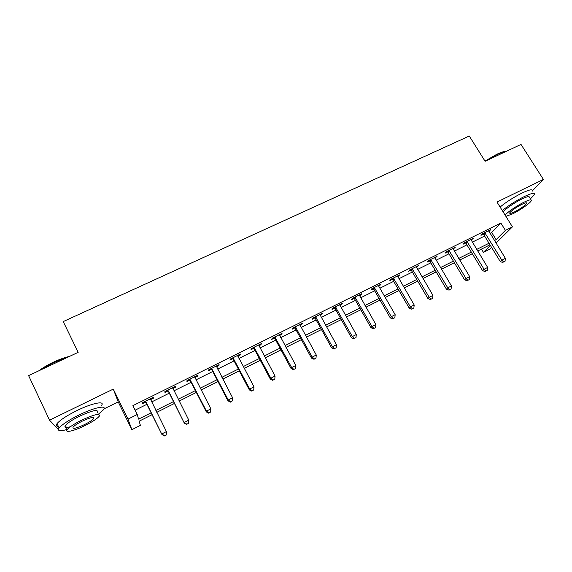 <?xml version="1.0" encoding="UTF-8"?>
<svg xmlns="http://www.w3.org/2000/svg" width="572" height="572" viewBox="0 0 572 572"><rect width="100%" height="100%" fill="white"/><g stroke="black" fill="none" stroke-linecap="round" stroke-linejoin="round"><path stroke-width="0.86" d="M152.08 414.686L139.175 421.178L140.39 425.382L131.867 429.686L127.999 419.119L137.237 414.5L138.574 419.119L151.144 412.812M103.997 408.88L118.225 401.873L131.867 429.686M59.374 430.623L59.731 430.687M491.62 247.469L490.04 249.042L483.426 252.374L490.368 245.431M481.438 249.12L483.426 252.374M532.31 190.926L543.4 179.436L521.013 144.423L485.106 161.283L469.283 136.029L63.22 321.578L78.171 352.331L28.6 375.604L49.549 420.177L58.351 429.529M490.004 233.347L491.713 232.497L500.843 223.023L132.876 405.662L137.237 414.5M135.106 410.181L146.911 404.304M151.616 401.959L169.198 393.2M173.952 390.826L191.141 382.26M195.953 379.865L212.763 371.493M217.625 369.069L234.055 360.882M238.967 358.43L255.04 350.421M259.995 347.955L275.711 340.125M280.716 337.63L296.089 329.972M301.137 327.456L316.166 319.97M321.257 317.431L335.957 310.11M341.084 307.55L355.462 300.386M360.632 297.812L374.696 290.805M379.901 288.209L393.658 281.352M398.898 278.743L412.355 272.036M417.624 269.412L430.795 262.848M436.1 260.21L448.977 253.789M454.311 251.129L466.916 244.852M472.279 242.178L484.613 236.036M488.817 231.424L490.883 229.565L482.425 233.769L480.959 235.328L483.254 234.191M471.099 240.233L473.201 238.352L464.628 242.614L463.234 244.144L465.558 242.993M453.131 249.17L455.269 247.261L446.575 251.587L445.266 253.081L447.619 251.909M434.92 258.222L437.094 256.299L428.278 260.682L427.048 262.14L429.436 260.954M416.452 267.41L418.661 265.458L409.724 269.898L408.572 271.328L410.996 270.127M397.726 276.726L399.971 274.746L390.905 279.25L389.847 280.645L392.299 279.422M378.528 285.407L378.736 286.179L381.009 284.17L371.814 288.738L370.849 290.09L373.33 288.853M359.459 295.753L360.861 295.052L361.783 293.722L352.459 298.362L351.58 299.671L354.104 298.42M354.554 298.191L355.57 297.69M339.918 305.469L341.448 304.712L342.278 303.417L332.818 308.122L332.032 309.388L334.591 308.115M335.013 307.908L335.964 307.436M320.091 315.329L321.757 314.5L322.494 313.249L312.891 318.025L312.205 319.255L314.8 317.96M315.201 317.76L316.08 317.324M299.971 325.332L301.78 324.438L302.416 323.23L292.678 328.071L292.085 329.257L294.723 327.942M279.558 335.485L281.51 334.513L282.046 333.354L272.165 338.267L271.679 339.403L274.353 338.073M258.844 345.788L260.946 344.744L261.375 343.622L251.344 348.613L250.965 349.707L253.675 348.355M237.816 356.242L240.068 355.126L240.397 354.054L230.216 359.109L229.944 360.16L232.697 358.794M216.481 366.852L218.883 365.658L219.097 364.636L208.766 369.769L208.601 370.77L211.397 369.383M194.809 377.627L197.383 376.355L197.483 375.375L186.987 380.594L186.944 381.545L189.782 380.13M172.815 388.567L175.554 387.208L175.532 386.286L164.879 391.577L164.958 392.478L167.832 391.048M150.479 399.678L153.389 398.226L153.246 397.361L142.428 402.738L142.628 403.582L145.553 402.123M118.225 401.873L113.27 389.11L49.549 420.177M113.27 389.11L127.999 419.119M500.843 223.023L505.405 230.38L512.433 226.869L496.017 243.121M543.4 179.436L496.989 202.059L512.433 226.869M489.997 244.816L477.663 251.015M472.293 253.718L459.688 260.053M454.354 262.734L441.462 269.212M436.157 271.879L422.987 278.5M417.71 281.152L404.247 287.923M399.006 290.562L385.242 297.476M380.037 300.093L365.958 307.171M360.789 309.767L346.403 317.002M341.269 319.584L326.562 326.977M321.471 329.536L306.428 337.101M301.38 339.639L286 347.368M280.988 349.885L265.265 357.793M260.303 360.288L244.215 368.368M239.303 370.842L222.858 379.107M217.989 381.56L201.165 390.011M196.353 392.435L179.15 401.079M174.381 403.474L156.785 412.319M494.415 240.526L496.124 239.668L505.405 230.38M155.856 410.453L173.445 401.623M178.207 399.227L195.41 390.597M200.229 388.181L217.045 379.736M221.907 377.298L238.352 369.04M243.272 366.573L259.352 358.508M264.314 356.013L280.037 348.126M285.042 345.61L300.422 337.895M305.469 335.356L320.513 327.806M325.604 325.253L340.311 317.868M345.445 315.294L359.831 308.072M365 305.484L379.072 298.42M384.277 295.803L398.041 288.896M403.281 286.265L416.745 279.508M422.022 276.862L435.192 270.249M440.497 267.589L453.382 261.118M458.715 258.444L471.321 252.116M476.69 249.421L489.024 243.236M491.713 232.497L496.124 239.668M488.996 230.502L489.382 231.138M471.385 239.253L471.771 239.897M453.532 248.126L453.925 248.777M435.435 257.121L435.828 257.779M417.088 266.245L417.474 266.902M398.477 275.49L398.87 276.154M379.608 284.863L380.001 285.535M360.474 294.373L360.861 295.052M341.062 304.025L341.448 304.712M321.371 313.806L321.757 314.5M301.394 323.738L301.78 324.438M281.131 333.812L281.51 334.513M260.56 344.029L260.946 344.744M239.689 354.404L240.068 355.126M218.504 364.929L218.883 365.658M197.004 375.618L197.383 376.355M175.175 386.465L175.554 387.208M153.01 397.476L153.389 398.226M485.349 233.276L483.869 234.835L500.3 261.618L501.866 260.174L484.727 232.625M503.639 261.997L505.047 261.275L503.639 261.997L501.866 260.174L505.398 258.372L488.595 230.702M483.869 234.835L482.611 233.676M500.3 261.618L503.01 262.577M505.047 261.275L505.398 258.372M467.581 242.113L466.18 243.636L482.589 270.67L484.076 269.262L466.959 241.455M485.893 271.092L487.315 270.356L485.893 271.092L484.076 269.262L487.659 267.431L470.885 239.504M466.18 243.636L464.914 242.471M482.589 270.67L485.285 271.65M487.315 270.356L487.659 267.431M449.571 251.072L448.248 252.567L464.628 279.851L466.044 278.478L448.941 250.407M467.889 280.301L469.34 279.565L467.889 280.301L466.044 278.478L469.669 276.626L452.917 248.434M448.248 252.567L446.975 251.387M464.628 279.851L467.324 280.852M469.34 279.565L469.669 276.626M431.302 260.153L430.058 261.618L446.425 289.16L447.762 287.823L430.673 259.488M449.642 289.647L451.115 288.896L449.642 289.647L447.762 287.823L451.437 285.943L434.706 257.486M430.058 261.618L428.786 260.424M446.425 289.16L449.106 290.183M451.115 288.896L451.437 285.943M412.784 269.362L411.625 270.792L427.963 298.598L429.214 297.297L412.147 268.697M431.138 299.127L432.625 298.362L431.138 299.127L429.214 297.297L432.94 295.395L416.244 266.659M411.625 270.792L410.346 269.591M427.963 298.598L430.63 299.642M432.625 298.362L432.94 295.395M484.992 161.104L497.011 154.175C501.258 152.202 504.318 151.273 506.184 151.38M505.905 151.516C503.911 151.716 501.093 152.667 497.454 154.361L486.107 160.811M530.122 199.156L534.298 194.83C535.371 192.335 531.981 192.936 524.131 196.646C515.765 200.886 508.487 205.52 502.28 210.56M532.11 191.37C533.154 188.839 529.751 189.418 521.9 193.107C513.542 197.333 506.27 201.98 500.092 207.043M503.217 212.055C504.468 209.588 514.378 202.631 521.864 199.013C527.527 196.332 529.972 195.896 529.2 197.697M505.898 216.373L512.612 213.871C520.005 210.267 529.908 203.382 531.216 200.886C532.003 199.106 529.565 199.564 523.902 202.252C516.416 205.884 506.485 212.82 505.205 215.258M521.843 204.376C515.822 207.557 511.811 210.353 509.802 212.763C509.294 213.928 510.882 213.628 514.564 211.862C520.534 208.708 524.538 205.92 526.562 203.489C527.069 202.345 525.496 202.638 521.843 204.376M39.039 370.706C42.8 367.775 47.619 364.922 53.489 362.14C59.388 359.402 64.736 357.486 69.541 356.377M67.825 357.185L53.654 362.526L40.662 369.941M98.284 414.314L103.446 409.788C107.729 404.669 94.43 407.328 78.8 415.1C68.726 420.155 62.162 424.453 59.109 427.985C57.086 431.066 59.81 431.538 67.289 429.408M101.401 405.577C105.648 400.4 92.314 402.953 76.691 410.689C66.624 415.73 60.074 420.034 57.043 423.609C55.727 425.404 56.17 426.347 58.373 426.426M70.392 426.741C65.673 427.963 64.021 427.534 65.422 425.461C67.618 422.922 72.337 419.834 79.565 416.194C92.635 410.274 98.563 408.994 97.34 412.362M85.207 425.461C92.364 421.843 97.04 418.783 99.228 416.266C100.479 412.955 94.566 414.271 81.496 420.227C74.26 423.873 69.534 426.962 67.324 429.479C64.078 433.34 74.353 430.923 85.207 425.461M82.175 421.192C77.52 423.537 74.482 425.525 73.059 427.141C72.344 429.286 76.176 428.421 84.563 424.56C89.189 422.229 92.206 420.248 93.622 418.632C94.409 416.495 90.59 417.346 82.175 421.192M394.001 278.707L392.928 280.094L409.237 308.172L410.403 306.907L393.364 278.028M412.369 308.737L413.878 307.965L412.369 308.737L410.403 306.907L414.185 304.976L397.519 275.969M392.928 280.094L391.641 278.886M409.237 308.172L411.897 309.238M413.878 307.965L414.185 304.976M374.953 288.181L373.966 289.532L390.247 317.875L391.327 316.659L374.317 287.494M393.329 318.482L394.866 317.703L393.329 318.482L391.327 316.659L395.166 314.7L378.736 286.179M373.966 289.532L372.679 288.309M390.247 317.875L392.892 318.969M394.866 317.703L395.166 314.7M355.627 297.79L354.733 299.099L370.985 327.727L371.972 326.548L354.99 297.097M374.017 328.371L375.575 327.577L374.017 328.371L371.972 326.548L375.868 324.56L359.259 294.98M354.733 299.099L353.439 297.869M370.985 327.727L373.616 328.843M375.575 327.577L375.868 324.56M336.029 307.536L335.228 308.808L351.444 337.716L352.338 336.579L335.392 306.842M354.425 338.402L356.006 337.594L354.425 338.402L352.338 336.579L356.284 334.563L339.725 304.69M335.228 308.808L333.926 307.564M351.444 337.716L354.061 338.853M356.006 337.594L356.284 334.563M316.144 317.424L315.437 318.661L331.617 347.855L332.411 346.761L315.501 316.724M334.548 348.584L336.15 347.762L334.548 348.584L332.411 346.761L336.422 344.716L319.898 314.543M315.437 318.661L314.135 317.403M331.617 347.855L334.227 349.02M336.15 347.762L336.422 344.716M295.967 327.463L295.359 328.65L311.504 358.136L312.198 357.092L295.324 326.755M314.378 358.916L316.001 358.079L314.378 358.916L312.198 357.092L316.266 355.012L299.785 324.538M295.359 328.65L294.051 327.384M311.504 358.136L314.092 359.33M316.001 358.079L316.266 355.012M275.497 337.644L274.989 338.788L291.091 368.575L291.684 367.574L274.853 336.929M293.908 369.398L295.552 368.554L293.908 369.398L291.684 367.574L295.81 365.465L279.372 334.677M274.989 338.788L273.681 337.509M291.091 368.575L293.665 369.791M295.552 368.554L295.81 365.465M254.719 347.976L254.318 349.077L270.37 379.164L270.856 378.214L254.075 347.254M273.13 380.037L274.803 379.179L273.13 380.037L270.856 378.214L275.046 376.076L258.666 344.973M254.318 349.077L253.003 347.783M270.37 379.164L272.93 380.409M274.803 379.179L275.046 376.076M233.626 358.465L233.34 359.516L249.342 389.918L249.721 389.017L232.983 357.736M252.037 390.833L253.739 389.961L252.037 390.833L249.721 389.017L253.975 386.844L237.645 355.419M233.34 359.516L232.017 358.215M249.342 389.918L251.88 391.191M253.739 389.961L253.975 386.844M212.226 369.112L212.048 370.113L227.992 400.829L228.264 399.985L211.576 368.375M230.63 401.794L232.354 400.915L230.63 401.794L228.264 399.985L232.582 397.776L216.309 366.023M212.048 370.113L210.718 368.797M227.992 400.829L230.516 402.13M232.354 400.915L232.582 397.776M190.49 379.915L190.426 380.873L206.32 411.904L206.471 411.118L189.84 379.172M208.894 412.927L210.646 412.033L208.894 412.927L206.471 411.118L210.861 408.88L194.644 376.791M190.426 380.873L189.096 379.543M206.32 411.904L208.83 413.241M210.646 412.033L210.861 408.88M168.433 390.891L184.32 423.158L167.775 390.14M186.822 424.231L188.603 423.316L186.822 424.231L184.348 422.422L188.803 420.148L172.651 387.716M168.483 391.791L167.146 390.454M184.32 423.158L186.801 424.517M188.603 423.316L188.803 420.148M146.024 402.03L161.976 434.584L145.374 401.272M164.407 435.707L161.883 433.905L166.402 431.595L166.237 435.049L164.407 435.707L166.237 435.049M150.322 398.813L166.402 431.595L166.216 434.777M146.203 402.881L144.859 401.53M150.415 398.77L150.479 399.664M161.976 434.584L164.436 435.971M484.913 232.775L483.433 234.341M467.145 241.606L465.744 243.143M449.127 250.565L447.804 252.059M430.859 259.645L429.622 261.104M412.341 268.847L411.182 270.277M393.557 278.185L392.485 279.579M374.51 287.652L373.523 289.01M355.183 297.261L354.29 298.577M335.585 307L334.784 308.279M315.701 316.888L314.993 318.118M295.524 326.919L294.916 328.106M275.046 337.094L274.546 338.238M254.268 347.418L253.875 348.52M233.183 357.9L232.89 358.959M211.776 368.547L211.597 369.548M190.04 379.343L189.983 380.301M167.975 390.311L168.032 391.219M150.343 399.077L150.415 399.485M145.574 401.451L145.753 402.302M526.126 202.795L526.562 203.489M93.036 417.417L93.622 418.632M65.422 425.461L67.324 429.479M59.109 427.985L57.043 423.609M355.541 297.647L354.647 298.963M335.8 307.214L334.999 308.487M315.765 316.945L315.065 318.182"/></g></svg>
